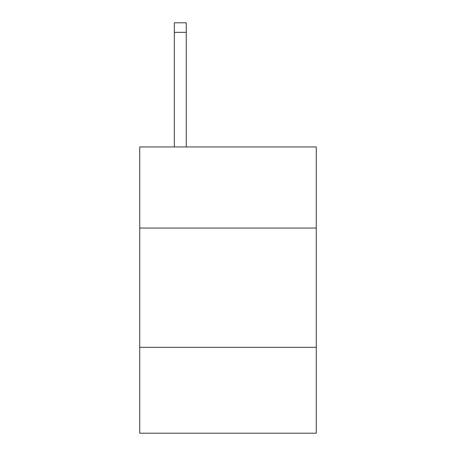 <?xml version="1.0" encoding="UTF-8"?>
<svg xmlns="http://www.w3.org/2000/svg" width="456" height="456" viewBox="0 0 456 456"><rect width="100%" height="100%" fill="white"/><g stroke="black" fill="none" stroke-linecap="round" stroke-linejoin="round"><path stroke-width="0.68" d="M316.264 228.046L316.264 146.94L139.736 146.94L139.736 228.046L316.264 228.046L316.264 433.2L139.736 433.2L139.736 228.046M316.264 347.324L139.736 347.324M186.253 146.94L186.253 32.342L174.329 32.342L174.329 22.8L186.253 22.8L186.253 32.342M174.329 146.94L174.329 32.342"/></g></svg>
